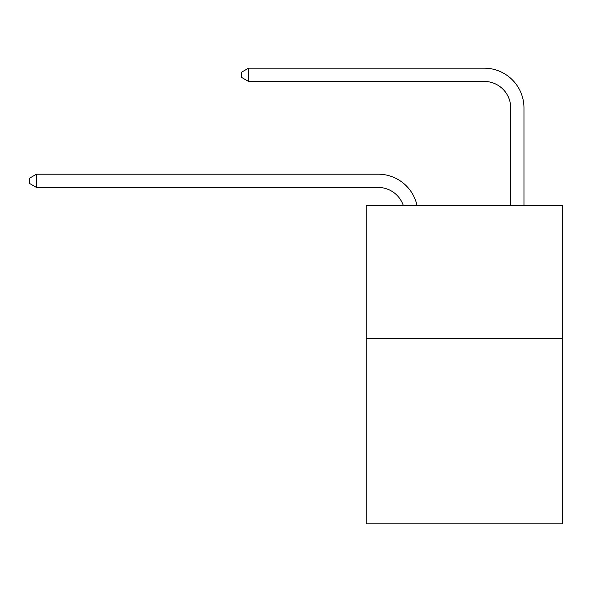 <?xml version="1.0" encoding="UTF-8"?>
<svg xmlns="http://www.w3.org/2000/svg" width="592" height="592" viewBox="0 0 592 592"><rect width="100%" height="100%" fill="white"/><g stroke="black" fill="none" stroke-linecap="round" stroke-linejoin="round"><path stroke-width="0.89" d="M562.4 338.276L562.4 523.831L366.248 523.831L366.248 205.742L562.4 205.742L562.4 338.276L366.248 338.276M378.17 174.196L36.489 174.196L378.17 174.196A39.76 39.76 170.1 0 1 417.079 205.742M510.711 205.742L510.711 107.929A26.507 26.507 83.5 0 0 484.204 81.422L248.551 81.422L241.662 77.448L241.662 72.143L248.551 68.169L484.204 68.169A39.76 39.76 33 0 1 523.964 107.929L523.964 205.742M510.711 107.929A26.507 26.507 -147 0 0 484.204 81.422A26.507 26.507 -147 0 1 510.711 107.929A26.507 26.507 -147 0 0 484.204 81.422A26.507 26.507 -147 0 1 510.711 107.929A26.507 26.507 -147 0 0 484.204 81.422A26.507 26.507 -147 0 1 510.711 107.929A26.507 26.507 -147 0 0 484.204 81.422A26.507 26.507 -147 0 1 510.711 107.929A26.507 26.507 -147 0 0 484.204 81.422A26.507 26.507 -147 0 1 510.711 107.929A26.507 26.507 -147 0 0 484.204 81.422A26.507 26.507 -147 0 1 510.711 107.929A26.507 26.507 -147 0 0 484.204 81.422A26.507 26.507 -147 0 1 510.711 107.929A26.507 26.507 -147 0 0 484.204 81.422A26.507 26.507 -147 0 1 510.711 107.929A26.507 26.507 -147 0 0 484.204 81.422A26.507 26.507 -147 0 1 510.711 107.929A26.507 26.507 -147 0 0 484.204 81.422A26.507 26.507 -147 0 1 510.711 107.929A26.507 26.507 -147 0 0 484.204 81.422A26.507 26.507 -147 0 1 510.711 107.929A26.507 26.507 -147 0 0 484.204 81.422A26.507 26.507 -147 0 1 510.711 107.929A26.507 26.507 -147 0 0 484.204 81.422A26.507 26.507 -147 0 1 510.711 107.929A26.507 26.507 -147 0 0 484.204 81.422A26.507 26.507 -147 0 1 510.711 107.929A26.507 26.507 -147 0 0 484.204 81.422A26.507 26.507 -147 0 1 510.711 107.929A26.507 26.507 -147 0 0 484.204 81.422A26.507 26.507 -147 0 1 510.711 107.929A26.507 26.507 -147 0 0 484.204 81.422A26.507 26.507 -147 0 1 510.711 107.929A26.507 26.507 -147 0 0 484.204 81.422A26.507 26.507 -147 0 1 510.711 107.929A26.507 26.507 -147 0 0 484.204 81.422M403.374 205.742A26.507 26.507 -9.9 0 0 378.17 187.449L36.489 187.449L29.6 183.476L29.6 178.177L36.489 174.196L36.489 187.449M248.551 68.169L248.551 81.422"/></g></svg>
